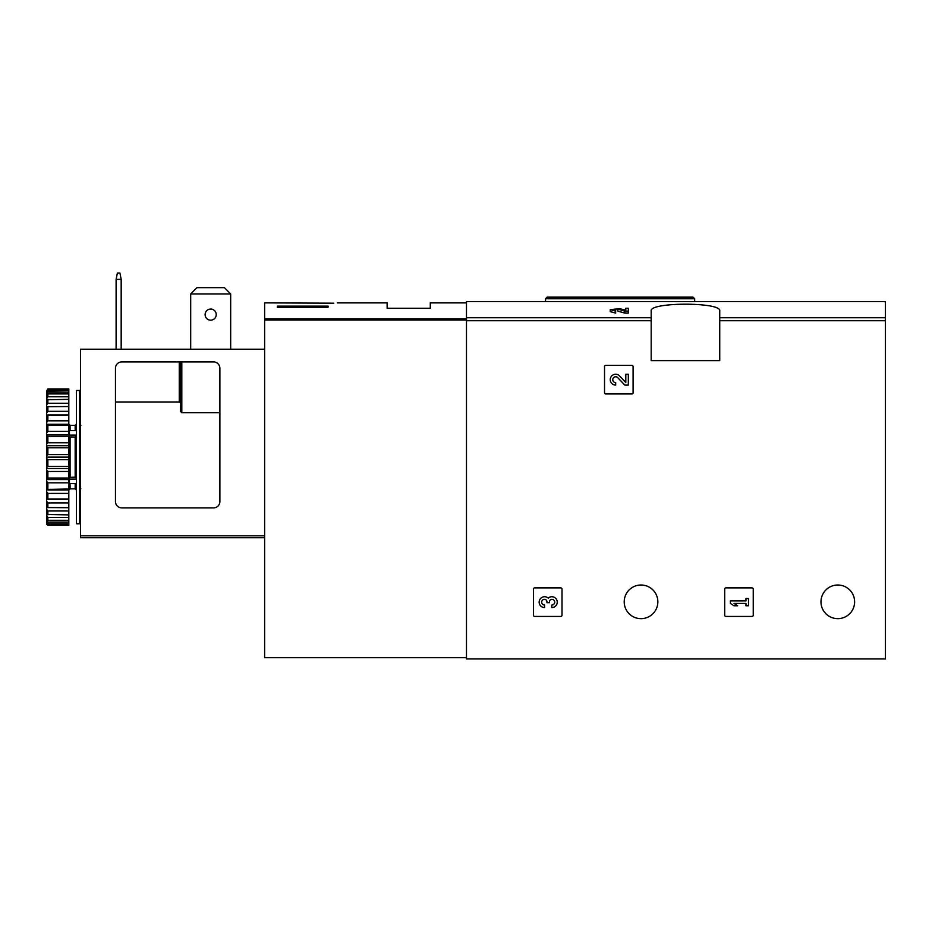 <?xml version="1.0" encoding="UTF-8"?>
<svg xmlns="http://www.w3.org/2000/svg" width="932" height="932" viewBox="0 0 932 932"><rect width="100%" height="100%" fill="white"/><g stroke="black" fill="none" stroke-linecap="round" stroke-linejoin="round"><path stroke-width="1.4" d="M625.803 310.205L619.605 308.667L610.25 309.634L610.239 311.603L615.668 313.105L615.668 310.414L612.778 309.634L617.765 309.109L624.836 311.125L624.836 313.105L628.331 313.105L628.331 308.247L625.803 308.247L625.803 310.379M617.765 309.109L617.765 311.078L624.836 313.105M547.212 301.607L885.4 301.607L885.4 658.959L466.478 658.959L466.478 301.607L547.212 301.607M651.188 311.02L651.188 360.637L719.737 360.637L719.737 311.02C722.312 301.921 648.672 301.933 651.188 311.02M604.53 366.66L604.53 392.687A1.27 1.27 0 0 0 605.8 393.956L631.826 393.956A1.27 1.27 0 0 0 633.096 392.687L633.096 366.66A1.27 1.27 0 0 0 631.826 365.391L605.8 365.391A1.27 1.27 0 0 0 604.53 366.66M724.688 589.14L724.688 615.167A1.27 1.27 0 0 0 725.958 616.436L751.984 616.436A1.27 1.27 0 0 0 753.254 615.167L753.254 589.14A1.27 1.27 0 0 0 751.984 587.871L725.958 587.871A1.27 1.27 0 0 0 724.688 589.14M533.442 589.14L533.442 615.167A1.27 1.27 0 0 0 534.712 616.436L560.738 616.436A1.27 1.27 0 0 0 562.008 615.167L562.008 589.14A1.27 1.27 0 0 0 560.738 587.871L534.712 587.871A1.27 1.27 0 0 0 533.442 589.14M657.852 601.827A16.823 16.823 0 0 0 632.618 587.265A16.823 16.823 0 0 0 632.618 616.402A16.823 16.823 0 0 0 657.852 601.827M854.621 601.827A16.823 16.823 0 0 0 829.387 587.265A16.823 16.823 0 0 0 829.387 616.402A16.823 16.823 0 0 0 854.621 601.827M615.668 311.125L610.25 309.634M628.331 311.125L624.836 311.125M567.204 297.157L693.07 297.157L547.084 297.157L545.5 298.753L545.5 301.607M548.202 598.111A5.429 5.429 0 0 1 556.882 600.208A5.429 5.429 0 0 1 551.814 607.582L551.814 605.043A2.889 2.889 0 0 0 553.259 599.649A2.528 2.528 0 0 0 549.461 601.839L549.461 602.689L546.933 602.689L546.933 601.839A2.528 2.528 0 0 0 543.135 599.649A2.889 2.889 0 0 0 544.579 605.043L544.579 607.582A5.429 5.429 0 0 1 539.512 600.208A5.429 5.429 0 0 1 548.202 598.111M730.397 600.884L730.397 603.412L734.02 605.765L737.631 605.765L734.02 603.412L745.961 603.412L745.961 605.765L748.489 605.765L748.489 598.53L745.961 598.53L745.961 600.884L730.397 600.884M625.803 382.446L619.605 375.934A5.429 5.429 0 0 0 610.681 377.542A5.429 5.429 0 0 0 615.668 385.102L615.668 382.574A2.889 2.889 0 0 1 613.011 378.532A2.889 2.889 0 0 1 617.765 377.681L624.836 385.102L628.331 385.102L628.331 374.245L625.803 374.245L625.803 382.446M333.796 303.191C338.421 302.795 338.421 302.795 333.796 303.191C338.421 302.795 338.421 302.795 333.796 303.191L264.63 302.877L264.63 657.689L466.478 657.689M328.099 307.269L277.328 307.269L277.328 306.139L328.099 306.139L328.099 307.269L328.099 306.139M337.267 302.877L387.13 302.877L387.13 308.271L430.293 308.271L430.293 302.877L466.478 302.877M277.328 307.269L277.328 306.139M224.437 287.639L230.67 293.988L190.687 293.988L196.92 287.639L224.437 287.639M230.67 293.988L230.67 349.209M190.687 293.988L190.687 349.209M213.533 361.907A6.349 6.349 0 0 1 219.882 368.257L219.882 501.544A6.349 6.349 0 0 1 213.533 507.893L121.812 507.893A6.349 6.349 0 0 1 115.463 501.544L115.463 368.257A6.349 6.349 0 0 1 121.812 361.907L213.533 361.907M264.63 349.209L80.56 349.209L80.56 537.729L264.63 537.729M219.882 412.678L181.798 412.678L180.528 411.443L180.528 361.907M179.259 361.907L179.259 401.983L180.528 402.694L179.259 401.983L115.463 401.983M205.122 314.62A5.557 5.557 0 0 1 210.679 309.063A5.557 5.557 0 0 1 216.236 314.62A5.557 5.557 0 0 1 210.679 320.165A5.557 5.557 0 0 1 205.122 314.62M116.104 349.209L116.104 279.39L117.374 273.041L119.913 273.041L121.183 279.39L121.183 349.209M121.183 279.39L116.104 279.39M79.604 457.111L79.604 523.761L76.436 523.761L76.436 390.461L79.604 390.461L79.604 457.111M76.436 436.129L75.166 437.026L75.166 477.196L76.436 478.104M76.436 483.592L69.446 483.592L69.446 477.324L75.166 477.196M76.436 435.116L69.446 435.116L69.446 436.91L75.166 437.026M47.87 459.674L47.87 466.443L68.817 466.443L68.817 454.56L47.87 454.56L46.6 455.795L46.6 458.439L47.87 459.674L68.817 459.674M47.87 466.443L46.6 467.445L46.6 470.043L47.87 471.476L68.817 471.476L68.817 478.034L47.87 478.034L46.6 478.768L46.6 481.25L47.87 482.834L68.817 482.834L68.817 488.997L46.6 489.451L46.6 491.735L47.87 493.424L68.817 493.424L68.817 498.981L47.87 498.981L46.6 499.133L46.6 501.16L47.87 502.896L68.817 502.896L68.817 507.707L46.6 507.556L46.6 509.245L47.87 510.992L68.817 510.992L68.817 514.883L46.6 514.441L46.6 515.757L47.87 517.446L68.817 517.446L68.817 520.312L47.87 520.312L46.6 519.578L46.6 520.475L47.87 522.06L68.817 522.06L68.817 523.819L47.87 523.819L46.6 522.817L46.6 524.064L47.87 525.298L68.817 525.298L68.817 523.819M47.87 471.476L47.87 478.034M47.87 482.834L47.87 488.997M47.87 493.424L47.87 498.981M47.87 502.896L47.87 507.707M47.87 510.992L47.87 514.883M47.87 517.446L47.87 520.312M47.87 522.06L47.87 523.819M46.6 390.951L47.87 388.924L68.817 388.924L68.817 389.518L47.87 389.518L46.6 390.951L68.817 390.403L68.817 392.162L47.87 392.162L46.6 393.747L46.6 394.655L47.87 393.91L68.817 393.91L68.817 396.787L47.87 396.787L46.6 398.477L46.6 399.793L68.817 399.339L68.817 403.241L47.87 403.241L46.6 404.977L46.6 406.678L68.817 406.527L68.817 411.327L47.87 411.327L46.6 413.062L46.6 415.09L47.87 415.241L68.817 415.241L68.817 420.81L47.87 420.81L46.6 422.499L46.6 424.782L47.87 425.237L68.817 425.237L68.817 431.388L47.87 431.388L46.6 432.972L46.6 435.454L47.87 436.188L68.817 436.188L68.817 442.758L47.87 442.758L46.6 444.191L46.6 446.789L47.87 447.791L68.817 447.791L68.817 454.56M47.87 388.924L47.87 389.518M47.87 390.403L47.87 392.162M47.87 393.91L47.87 396.787M47.87 399.339L47.87 403.241M47.87 406.527L47.87 411.327M47.87 415.241L47.87 420.81M47.87 425.237L47.87 431.388M47.87 436.188L47.87 442.758M47.87 447.791L47.87 454.56M46.6 458.439L46.6 467.445M46.6 470.043L46.6 478.768M46.6 481.25L46.6 489.451M46.6 491.735L46.6 499.133M46.6 501.16L46.6 507.556M46.6 509.245L46.6 514.441M46.6 515.757L46.6 519.578M46.6 520.475L46.6 522.817M46.6 391.405L46.6 393.747M46.6 394.655L46.6 398.477M46.6 399.793L46.6 404.977M46.6 406.678L46.6 413.062M46.6 415.09L46.6 422.499M46.6 424.782L46.6 432.972M46.6 435.454L46.6 444.191M46.6 446.789L46.6 455.795M68.817 390.403L68.817 389.518M68.817 393.91L68.817 392.162M68.817 399.339L68.817 396.787M68.817 406.527L68.817 403.241M68.817 415.241L68.817 411.327M68.817 425.237L68.817 420.81M68.817 436.188L68.817 431.388M68.817 447.791L68.817 442.758M68.817 471.476L68.817 466.443M68.817 482.834L68.817 478.034M68.817 493.424L68.817 488.997M68.817 502.896L68.817 498.981M68.817 510.992L68.817 507.707M68.817 517.446L68.817 514.883M68.817 522.06L68.817 520.312M46.6 523.271L47.87 524.704L68.817 524.704M47.87 524.704L46.6 524.064M46.6 457.111L68.817 457.111M46.6 445.717L68.817 445.717M46.6 434.662L68.817 434.662M46.6 424.293L68.817 424.293M46.6 414.926L68.817 414.926M46.6 499.296L68.817 499.296M46.6 489.929L68.817 489.929M46.6 479.561L68.817 479.561M46.6 468.505L68.817 468.505M76.436 479.106L69.446 479.106M69.446 435.116L69.446 430.631L76.436 430.631M80.56 514.557L79.604 514.557M80.56 517.726L79.604 517.726M80.56 404.674L79.604 404.884M80.56 401.739L79.604 401.948M79.604 400.271L80.56 400.48M651.188 317.742L466.478 317.742M885.4 317.742L719.737 317.742M651.188 320.736L466.478 320.736M885.4 320.736L719.737 320.736M694.666 301.607L694.666 298.753L545.5 298.753M466.478 318.791L264.63 318.791M466.478 319.991L264.63 319.991M80.56 535.818L264.63 535.818M181.798 412.678L181.798 361.907M70.086 430.631L70.086 425.376L75.166 425.376L75.166 430.631M70.086 437.026L70.086 477.196M75.166 483.592L75.166 488.846L76.436 490.115M70.086 483.592L70.086 488.846L75.166 488.846M694.666 298.753L693.07 297.157M75.166 425.376L76.436 424.107M80.874 488.846L79.604 490.115M80.874 425.376L79.604 424.107M70.086 425.376L68.817 424.107M70.086 488.846L68.817 490.115"/></g></svg>

